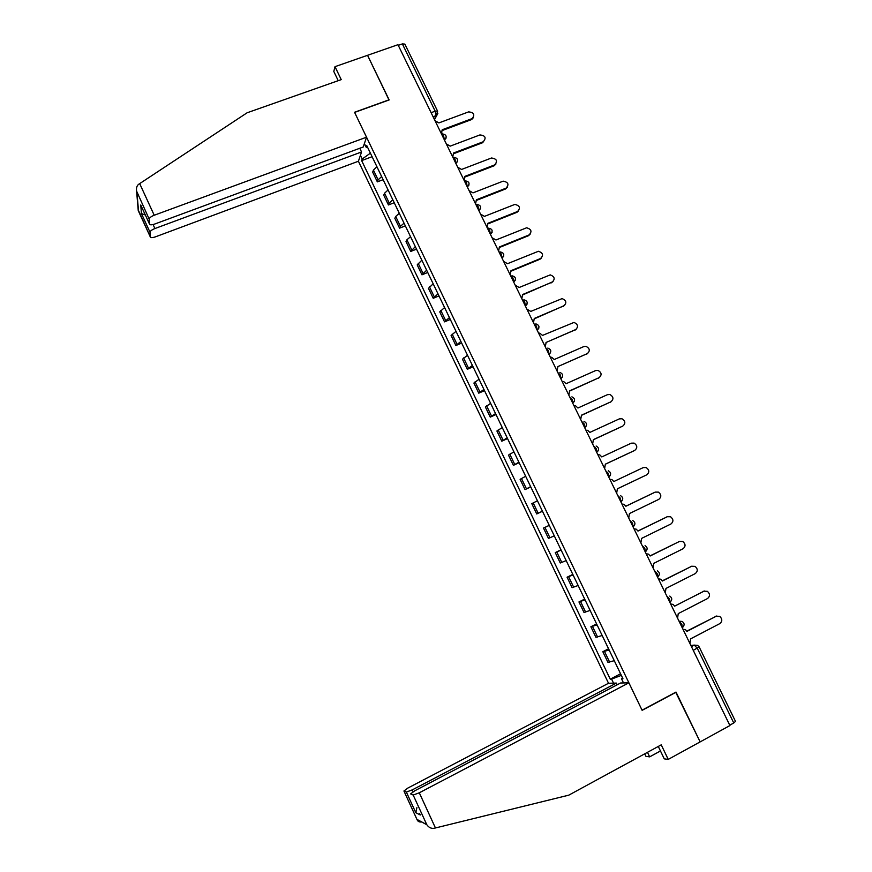 <?xml version="1.0" encoding="UTF-8"?>
<svg xmlns="http://www.w3.org/2000/svg" width="872" height="872" viewBox="0 0 872 872"><rect width="100%" height="100%" fill="white"/><g stroke="black" fill="none" stroke-linecap="round" stroke-linejoin="round"><path stroke-width="1.31" d="M153.069 224.551L154.9 228.54L361.553 151.968L358.414 161.244L608.525 683.267L407.878 788.048L403.943 791.002L406.352 792.048L412.282 789.879L413.121 791.711M658.284 746.443L664.257 758.858L668.235 759.403L729.918 725.548L397.959 44.701L367.548 55.307L389.021 99.997M675.691 692.226L700.151 741.887L676.007 692.063L642.043 710.168L354.621 112.412L389.174 99.942L367.548 55.307L335.001 66.664L333.802 71.471L338.227 80.682M699.17 646.948L735.499 721.373L733.766 722.986L697.295 648.267L694.297 645.117L690.864 645.433M729.744 725.188L733.766 722.986M398.264 45.333L402.363 43.905L404.848 44.101L437.515 111.017M376.922 166.715L373.434 170.095L372.671 172.122L377.347 181.867L378.121 179.872L381.631 176.536M383.146 179.676L377.347 181.867M388.084 189.943L384.541 193.235L383.745 195.175L388.432 204.964L389.25 203.056L392.814 199.808M394.22 202.729L388.432 204.964M399.289 213.269L395.692 216.474L394.853 218.327L399.561 228.159L400.433 226.339L404.041 223.167M405.349 225.892L399.561 228.159M410.538 236.694L406.897 239.811L406.003 241.577L410.734 251.441L415.312 246.623M416.522 249.141L410.734 251.441M421.841 260.205L417.208 264.914L421.961 274.822L426.637 270.189M427.738 272.478L421.961 274.822M433.188 283.814L428.457 288.349L433.221 298.289L437.995 293.842M438.998 295.924L433.221 298.289M444.578 307.533L439.75 311.882L444.535 321.866L449.407 317.593M450.312 319.457L444.535 321.866M456.012 331.338L451.086 335.502L455.893 345.53L460.874 341.443M461.659 343.088L455.893 345.53M467.501 355.242L462.465 359.231L467.305 369.303L472.384 365.39M473.06 366.818L467.305 369.303M479.044 379.244L473.899 383.048L478.75 393.163L483.938 389.435M484.516 390.634L478.75 393.163M490.62 403.355L485.377 406.973L490.249 417.121L495.536 413.579M496.005 414.56L490.249 417.121M502.25 427.563L496.909 430.997L501.803 441.188L507.188 437.831M507.548 438.583L501.803 441.188M513.935 451.86L508.485 455.108L513.39 465.343L518.884 462.182M519.145 462.705L513.39 465.343M525.663 476.276L520.104 479.328L525.042 489.606L530.634 486.631M530.786 486.925L525.042 489.606M537.435 500.779L531.778 503.645L536.727 513.968L542.438 511.188M542.471 511.254L536.727 513.968M549.262 525.402L543.496 528.072L548.466 538.427L554.287 535.844M549.229 525.336L543.496 528.072M561.143 550.112L555.268 552.586L560.26 562.996L566.179 560.609M561.001 549.818L555.268 552.586M573.067 574.931L567.083 577.22L572.097 587.663L578.136 585.472M572.817 574.397L567.083 577.22M585.047 599.86L578.953 601.942L583.989 612.438L590.126 610.444M584.676 599.086L578.953 601.942M597.08 624.897L590.867 626.772L595.925 637.312L602.181 635.514M596.59 623.883L590.867 626.772M609.157 650.032L602.835 651.711L607.915 662.295L614.28 660.704M608.547 648.779L602.835 651.711M364.398 143.542L366.207 147.314L367.668 147.466M622.564 677.936L621.529 678.798L622.957 678.754L366.785 145.635L366.207 147.314M621.529 678.798L623.513 682.939M613.539 683.158L611.599 679.114L621.333 675.375M370.404 153.156L362.196 159.009L361.64 160.601L610.247 679.157L611.599 679.114M362.196 159.009L360.419 155.314M372.104 156.709L361.64 160.601M620.559 673.773L610.247 679.157M441.374 133.754L442.202 129.754L472.188 118.581C475.131 114.635 473.943 112.412 468.613 111.889L438.867 122.919L434.986 120.663M473.431 117.589L471.698 119.529L442.486 130.419M442.104 133.056L441.799 133.787M452.721 157.036L453.538 153.003L483.273 141.744C486.511 137.82 485.399 135.552 479.927 134.931L450.192 146.136L446.311 143.88M483.273 141.744L482.761 142.659L453.822 153.625M464.122 180.406L464.929 176.351L494.642 164.906C497.879 161.091 496.833 158.791 491.481 157.995L461.571 169.451L457.68 167.206M495.983 163.958L494.119 165.778L465.19 176.929M366.534 137.198L154.213 215.242C151.085 216.507 149.406 217.804 149.177 219.101L149.483 224.039C149.897 225.063 151.619 225.074 154.66 224.06L363.232 146.987L366.534 137.198L354.544 112.259L389.097 99.79M149.177 219.101L136.599 191.11C136.163 188.09 136.817 185.834 138.572 184.352L247.125 112.771L341.225 79.624L335.001 66.664M154.9 228.54C151.87 229.772 150.235 231.015 150.006 232.257L150.289 236.922C150.693 237.882 152.371 237.871 155.325 236.879L358.414 161.244M359.776 148.262L361.553 151.968M141.471 206.544L149.483 224.017M150.006 232.257L141.428 213.531L145.352 215.013M138.179 209.803L150.289 236.901L138.506 211.166M435.444 827.964L434.038 828.291C431.16 828.673 428.752 827.484 426.811 824.727L413.175 795.035L419.301 792.801L435.444 827.964L568.762 795.166L661.238 744.841L668.235 759.403M608.525 683.267L616.373 683.092L412.282 789.879M660.464 750.966L649.64 756.863L645.956 756.362L644.735 753.822M647.471 752.34L649.64 756.863M676.094 692.226L642.13 710.331L628.897 682.82L620.592 683.005L414.636 790.86L410.614 793.912L413.175 795.035M628.897 682.82L419.301 792.801M420.228 814.906L419.585 813.511M617.191 684.782L616.373 683.092M416.892 807.625L415.813 812.715L406.352 792.048M416.958 819.429L403.932 790.991L416.969 819.484C417.786 821.511 419.356 822.318 421.699 821.914M475.567 203.885L476.363 199.786L506.054 188.156C509.292 184.493 508.322 182.161 503.144 181.147L472.995 192.865L469.103 190.619M507.319 187.295L505.509 188.995L476.613 200.331M487.056 227.45L487.851 223.33L517.521 211.504C520.737 207.994 519.854 205.629 514.862 204.408L484.461 216.376L480.559 214.131M518.687 210.719L516.954 212.31L488.08 223.821M498.599 251.114L499.384 246.961L529.032 234.95C532.225 231.581 531.419 229.194 526.612 227.788L495.972 239.985L492.081 237.74M530.1 234.252L528.443 235.723L499.591 247.419M510.185 274.876L510.959 270.702L540.586 258.494C543.747 255.256 543.027 252.847 538.416 251.278L507.537 263.693L503.635 261.447M541.556 257.883L539.986 259.224L511.156 271.105M521.816 298.736L522.59 294.529L552.194 282.136C555.322 279.018 554.668 276.598 550.254 274.876L519.156 287.498L515.243 285.253M553.044 281.623L522.753 294.889M533.5 322.695L534.264 318.465L563.846 305.865C566.942 302.867 566.364 300.437 562.124 298.595L530.808 311.402L526.895 309.157M564.566 305.451L534.416 318.781M576.13 329.376L545.981 342.5L575.553 329.703C578.594 326.804 578.092 324.373 574.027 322.411L542.526 335.404L539.768 333.159L538.602 333.159M545.229 346.762L546.101 342.729M587.739 353.411L557.753 366.632L587.303 353.64C590.311 350.827 589.864 348.397 585.962 346.337L583.826 346.565L554.276 359.504L551.714 357.302L550.352 357.269M557.012 370.916L557.873 366.861M568.838 395.18L569.579 390.863L599.097 377.674C602.062 374.949 601.68 372.508 597.941 370.371L595.609 370.578L566.081 383.702L563.683 381.544L562.157 381.467M599.38 377.532L569.667 391.038M580.719 419.541L581.45 415.192L610.945 401.807C613.877 399.158 613.539 396.727 609.953 394.515L607.446 394.678L577.94 408.009L575.694 405.894L574.005 405.774M611.054 401.752L581.515 415.323M592.644 444.012L593.363 439.63L622.837 426.037C625.725 423.454 625.442 421.023 621.998 418.756L619.327 418.887L589.843 432.414L587.739 430.343L585.908 430.19M622.717 426.114L593.407 439.717M604.623 468.58L605.342 464.166L634.783 450.377C637.639 447.848 637.399 445.428 634.075 443.096L631.263 443.183L601.8 456.928L599.827 454.901L597.854 454.694M634.315 450.628L605.364 464.209M616.657 493.258L617.365 488.811L646.784 474.815C649.596 472.341 649.4 469.921 646.196 467.545L643.242 467.599L613.812 481.54L611.948 479.567L609.866 479.317M628.745 518.033L629.431 513.564L658.829 499.351C661.608 496.92 661.445 494.511 658.349 492.102L655.275 492.102L625.867 506.251L624.101 504.332L621.91 504.027M625.845 506.207L654.774 492.309M640.876 542.918L641.552 538.416L670.928 523.996C673.674 521.609 673.544 519.189 670.546 516.747L667.353 516.715L637.977 531.07L636.309 529.195L634.02 528.857M637.933 530.983L667.222 516.769M653.052 567.901L653.728 563.367L683.081 548.739C685.784 546.384 685.686 543.975 682.787 541.512L679.495 541.436L650.141 555.998L648.55 554.167L646.174 553.785M650.065 555.867L679.604 541.381M665.292 592.993L665.957 588.437L695.278 573.591C697.96 571.269 697.883 568.86 695.071 566.364L691.681 566.255L662.349 581.035L660.845 579.248L658.382 578.823M662.262 580.85L691.965 566.124M677.577 618.204L678.242 613.605L707.53 598.552C710.179 596.252 710.135 593.854 707.399 591.336L703.911 591.183L674.612 606.171L704.38 590.976M674.492 605.931L673.173 604.427L670.633 603.958M689.926 643.514L690.569 638.882L719.836 623.611C722.452 621.344 722.43 618.935 719.771 616.395L716.206 616.21L686.929 631.415L685.556 629.715L682.95 629.213M686.787 631.132L716.839 615.959M682.22 627.709L681.871 624.287L679.048 621.213M669.838 602.323L669.467 598.857L666.688 595.859M657.521 577.057L657.128 573.536L654.382 570.615M645.247 551.889L644.833 548.335L642.119 545.48M634.26 525.653L633.028 526.83L632.582 523.222L629.922 520.453M622.161 500.615L620.875 501.891L620.395 498.228L617.768 495.525M610.106 475.687L608.765 477.049L608.253 473.343L605.669 470.717M596.688 452.306L596.176 448.557L593.614 445.995M584.676 427.672L584.131 423.879L581.624 421.394M572.719 403.137L572.152 399.3L569.678 396.891M560.805 378.71L560.216 374.829L557.775 372.486M548.946 354.392L548.325 350.457L545.927 348.19M537.141 330.161L536.498 326.193L534.133 323.992M525.38 306.039L524.715 302.028L522.383 299.892M513.663 282.027L512.976 277.972L510.687 275.901M502 258.101L501.291 254.003L499.035 252.008M488.211 228.093C492.56 228.911 493.29 230.971 490.391 234.285L489.65 230.143L487.426 228.213M478.815 210.555L478.063 206.37L475.872 204.517M467.305 186.935L466.52 182.706L464.362 180.907M455.827 163.402L455.021 159.14L452.906 157.407M444.404 139.978L443.576 135.672L441.494 134.005M691.442 646.621L694.297 645.117L697.633 645.389L699.126 646.861L693.273 650.381M434.354 119.355L435.989 115.671L435.193 111.18L402.363 43.905M433.079 116.739L436.349 115.507L437.613 111.213L435.193 111.18L431.106 112.684M597.614 637.094L592.535 626.51M585.624 612.111L580.567 601.582M573.689 587.238L568.653 576.752M561.797 562.473L556.783 552.031M549.96 537.806L544.956 527.407M538.166 513.248L533.195 502.893M526.426 488.789L521.467 478.477M514.731 464.438L509.804 454.159M503.09 440.175L498.174 429.951M491.492 416.02L486.598 405.84M479.949 391.975L475.077 381.827M468.449 368.017L463.588 357.912M456.993 344.157L452.165 334.096M445.581 320.395L440.774 310.377M434.223 296.742L429.438 286.757M422.92 273.176L418.146 263.235M411.649 249.708L406.897 239.811M400.433 226.339L395.692 216.474M389.25 203.056L384.541 193.235M378.121 179.872L373.434 170.095M609.659 662.175L604.558 651.548M442.137 133.852C446.519 134.582 447.303 136.653 444.469 140.065L446.192 137.929M455.871 163.489L457.604 161.385M464.994 180.798C469.43 181.507 470.204 183.567 467.327 186.979L469.049 184.94M478.859 210.632L480.548 208.593M490.424 234.35L492.102 232.355M502.032 258.166L503.689 256.215M513.695 282.081L515.33 280.174M525.402 306.094L527.015 304.241M537.163 330.216L538.754 328.406M548.968 354.435L550.526 352.691M560.827 378.753L562.353 377.075M572.741 403.169L574.223 401.556M584.698 427.694L586.137 426.157M596.699 452.317L598.105 450.868M645.313 551.845L646.403 550.799M657.63 576.97L658.589 576.065M670.012 602.192L670.83 601.429M682.438 627.535L683.103 626.913M679.026 621.169L682.209 621.464C684.629 623.338 684.738 625.311 682.525 627.36L682.144 627.557M437.842 113.48L434.496 119.66M471.948 118.679L471.458 119.628M494.642 164.906L494.119 165.778M136.948 192.44L138.528 211.198M141.428 213.531L140.763 204.985M139.662 183.556L154.213 215.242M416.936 819.386L426.724 824.596M420.271 814.971L415.813 812.715M506.054 188.156L505.509 188.995M517.521 211.504L516.954 212.31M529.032 234.95L528.443 235.723M540.586 258.494L539.986 259.224M552.194 282.136L551.562 282.822M563.846 305.865L563.192 306.519M575.553 329.703L574.877 330.314M587.303 353.64L586.605 354.217M599.097 377.674L598.377 378.208M610.945 401.807L610.204 402.297M622.837 426.037L622.085 426.495M634.783 450.377L634.009 450.791M655.275 492.102L654.458 492.451M667.353 516.715L666.513 517.02M679.495 541.436L678.634 541.697M691.681 566.255L690.788 566.473M703.911 591.183L703.006 591.358M716.206 616.21L715.269 616.341M501.989 258.079L502.01 258.068C504.877 254.918 504.223 252.847 500.059 251.866M513.641 281.983L513.695 281.961C516.507 278.953 515.93 276.882 511.951 275.748M525.347 305.985L525.424 305.952C528.192 303.075 527.68 301.003 523.876 299.739M537.098 330.085L537.207 330.041C539.921 327.283 539.463 325.223 535.833 323.85M548.902 354.294L549.033 354.239C551.703 351.58 551.3 349.53 547.823 348.07M560.761 378.601L560.914 378.535C563.53 375.974 563.17 373.935 559.857 372.399M572.664 403.017L572.839 402.94C575.411 400.466 575.095 398.428 571.912 396.836M584.622 427.542L584.818 427.444C587.347 425.046 587.074 423.018 584 421.372M596.622 452.165L596.851 452.056C599.326 449.723 599.086 447.707 596.132 446.017M608.678 476.897L608.939 476.777C611.37 474.499 611.152 472.493 608.307 470.76M620.799 501.738L621.071 501.607C623.458 499.373 623.273 497.378 620.515 495.623M632.952 526.677L633.257 526.535C635.601 524.355 635.437 522.361 632.767 520.573M645.171 551.736L645.498 551.573C647.809 549.436 647.656 547.452 645.062 545.643M657.444 576.893L657.782 576.73C660.06 574.615 659.93 572.642 657.39 570.811M669.761 602.171L670.132 601.985C672.367 599.914 672.258 597.941 669.783 596.077M455.86 163.478C458.727 160.067 457.953 157.995 453.538 157.276M478.837 210.577C481.726 207.155 480.952 205.105 476.493 204.419M472.188 118.581L471.698 119.529M149.483 224.039L140.784 205.062M136.599 191.11L138.245 210.653M416.969 819.484L426.811 824.727"/></g></svg>

